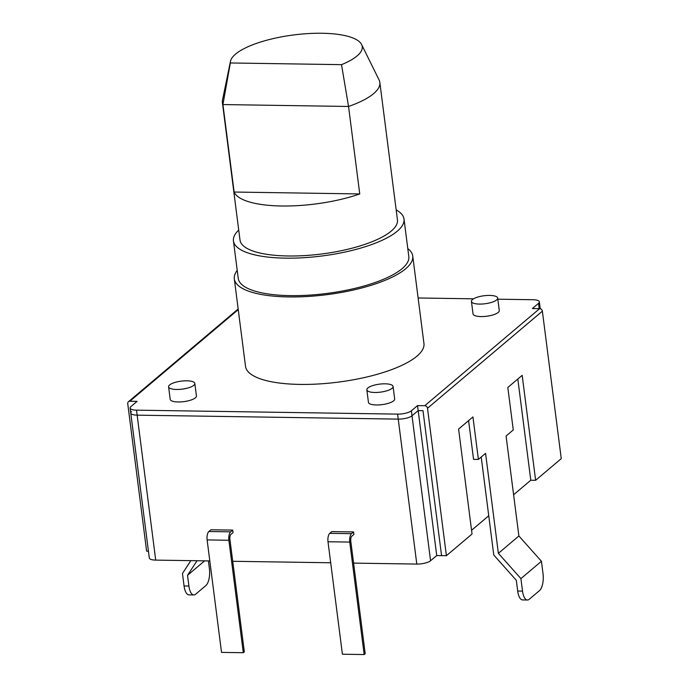 <?xml version="1.0" encoding="UTF-8"?>
<svg xmlns="http://www.w3.org/2000/svg" width="689" height="689" viewBox="0 0 689 689"><rect width="100%" height="100%" fill="white"/><g stroke="black" fill="none" stroke-linecap="round" stroke-linejoin="round"><path stroke-width="1.03" d="M471.56 530.28L488.742 515.76M513.606 494.745L530.788 480.233L517.818 379.01M468.598 420.617L473.558 459.348L478.39 459.417L472.947 416.931L458.59 429.066L472.043 534.035L446.403 555.704L436.731 555.558L418.163 410.601L422.994 410.67L418.163 410.601L412.005 415.794L418.163 410.601L417.525 405.597L411.367 410.799A10.585 3.221 -7.3 0 1 397.596 414.123L136.5 410.162A10.585 3.221 -7.3 0 1 130.109 408.034A10.585 3.221 -7.3 0 1 130.936 406.544L137.085 401.351L129.833 401.239A2.644 2.282 -130.2 0 0 127.741 403.702L146.628 551.157L148.445 551.183M353.586 563.12L416.802 564.076A10.585 3.221 172.7 0 0 430.573 560.751L436.731 555.558M131.573 411.548A10.585 3.221 -7.3 0 0 130.746 413.038A10.585 3.221 -7.3 0 0 137.145 415.157L155.714 560.114L209.818 560.932M232.71 561.285L330.694 562.767M155.714 560.114A10.585 3.221 172.7 0 1 149.315 557.995L130.746 413.038A10.585 3.221 -7.3 0 0 137.145 415.157L398.233 419.119A10.585 3.221 -7.3 0 0 412.005 415.794L411.367 410.799M539.211 308.638L538.54 303.332A10.585 3.221 -7.3 0 0 539.358 301.842L540.004 306.846A10.585 3.221 -7.3 0 1 539.177 308.336L538.824 308.629L539.177 308.336A10.585 3.221 -7.3 0 0 540.004 306.846L540.245 308.732M441.563 555.627L422.994 410.67L441.563 555.627M232.701 530.099L210.937 529.772L208.888 531.503A6.614 2.687 -89.1 0 0 207.122 539.918L221.531 652.388L243.295 652.716L228.886 540.254A6.614 2.687 -89.1 0 1 230.643 531.839L232.701 530.099L233.02 532.606L230.97 534.337A3.97 1.611 90.9 0 0 229.911 539.384L244.319 651.854L243.295 652.716M364.162 654.55L342.407 654.223L327.998 541.752A6.614 2.687 -89.1 0 1 329.764 533.338L331.814 531.607L353.578 531.934L353.896 534.431L351.846 536.171A3.97 1.611 90.9 0 0 350.787 541.218L365.196 653.68L364.162 654.55L349.762 542.088A6.614 2.687 -89.1 0 1 351.519 533.665L353.578 531.934M361.622 44.544L379.096 79.993A79.364 24.184 172.7 0 1 379.837 82.439L397.45 219.894A79.364 24.184 172.7 0 1 391.249 231.082A79.364 24.184 172.7 0 1 304.538 255.593A79.364 24.184 172.7 0 1 240.005 240.065L222.401 102.601A79.364 24.184 172.7 0 1 222.504 100.051L230.471 61.338A66.471 20.257 -7.3 0 0 230.341 62.966L341.52 64.654A66.471 20.257 -7.3 0 0 361.622 44.544A66.471 20.257 -7.3 0 0 293.738 34.941A66.471 20.257 -7.3 0 0 230.471 61.338M379.837 82.439A79.364 24.184 172.7 0 1 373.645 93.618A79.364 24.184 172.7 0 1 348.548 106.468L222.926 104.564L234.131 192.042A79.364 24.184 -7.3 0 0 359.753 193.945L348.548 106.468L341.52 64.654M230.341 62.966L222.926 104.564A79.364 24.184 172.7 0 1 222.401 102.601M446.403 555.704L427.507 408.25A2.644 2.282 -130.2 0 0 424.777 405.709L417.525 405.597M424.777 405.709L539.633 308.646L532.382 308.534L538.54 303.332M539.358 301.842A10.585 3.221 -7.3 0 0 532.967 299.724L497.82 299.19M473.532 298.819L418.12 297.984M168.59 386.822L170.192 399.319A13.229 4.031 -7.3 0 0 180.949 401.902A13.229 4.031 -7.3 0 0 195.4 397.82A13.229 4.031 -7.3 0 0 196.434 395.96L194.832 383.463A13.229 4.031 -7.3 0 0 184.075 380.871A13.229 4.031 -7.3 0 0 169.623 384.962A13.229 4.031 -7.3 0 0 168.59 386.822A13.229 4.031 -7.3 0 0 179.347 389.406A13.229 4.031 -7.3 0 0 193.798 385.323A13.229 4.031 -7.3 0 0 194.832 383.463M366.832 389.828L368.434 402.324A13.229 4.031 -7.3 0 0 379.183 404.908A13.229 4.031 -7.3 0 0 393.634 400.826A13.229 4.031 -7.3 0 0 394.668 398.965L393.074 386.469A13.229 4.031 -7.3 0 0 382.317 383.876A13.229 4.031 -7.3 0 0 367.866 387.967A13.229 4.031 -7.3 0 0 366.832 389.828A13.229 4.031 -7.3 0 0 377.589 392.411A13.229 4.031 -7.3 0 0 392.041 388.329A13.229 4.031 -7.3 0 0 393.074 386.469M471.431 301.429L473.033 313.926A13.229 4.031 -7.3 0 0 483.79 316.509A13.229 4.031 -7.3 0 0 498.242 312.427A13.229 4.031 -7.3 0 0 499.275 310.567L497.673 298.07A13.229 4.031 -7.3 0 0 486.916 295.478A13.229 4.031 -7.3 0 0 472.465 299.569A13.229 4.031 -7.3 0 0 471.431 301.429A13.229 4.031 -7.3 0 0 482.188 304.021A13.229 4.031 -7.3 0 0 496.64 299.93A13.229 4.031 -7.3 0 0 497.673 298.07M234.312 278.899L245.517 366.367A89.949 27.414 -7.3 0 0 318.654 383.971A89.949 27.414 -7.3 0 0 416.931 356.187A89.949 27.414 -7.3 0 0 423.95 343.51L412.745 256.041A89.949 27.414 172.7 0 1 405.726 268.71A89.949 27.414 -7.3 0 1 307.449 296.494A89.949 27.414 -7.3 0 1 234.312 278.899A89.949 27.414 -7.3 0 1 237.223 270.407M407.785 248.557A89.949 27.414 172.7 0 1 412.745 256.041M404.012 219.05L408.81 256.541A85.979 26.199 172.7 0 1 402.1 268.658A85.979 26.199 -7.3 0 1 308.155 295.211A85.979 26.199 -7.3 0 1 238.248 278.39L233.442 240.9A85.979 26.199 -7.3 0 0 303.358 257.729A85.979 26.199 -7.3 0 0 397.295 231.168A85.979 26.199 172.7 0 0 404.012 219.05A85.979 26.199 172.7 0 0 396.166 209.895M238.721 230.066A85.979 26.199 -7.3 0 0 233.442 240.9M136.5 410.162L137.145 415.157L398.233 419.119A10.585 3.221 -7.3 0 0 412.005 415.794L430.573 560.751M193.833 594.943L188.993 594.865A13.229 5.366 -89.1 0 1 184.066 585.977L188.907 586.046A13.229 5.366 90.9 0 0 193.833 594.943A13.229 5.366 90.9 0 0 195.633 594.211L205.89 585.547A13.229 5.366 90.9 0 0 209.413 568.718L208.414 560.915M478.39 459.417L485.573 453.353L498.38 553.327L518.886 535.99L506.079 436.025L513.262 429.953L507.819 387.468L522.176 375.333L535.62 480.302L561.259 458.633L542.372 311.178A2.644 2.282 49.8 0 0 539.633 308.646M518.886 535.99L541.433 561.277L543.035 573.773A13.229 5.366 90.9 0 1 539.504 590.602L529.247 599.266A13.229 5.366 90.9 0 1 527.447 599.998A13.229 5.366 90.9 0 1 522.52 591.11L520.918 578.614L541.433 561.277M190.853 560.648L182.464 573.481L184.066 585.977M188.907 586.046L187.529 575.306L197.045 560.743M498.38 553.327L520.918 578.614M527.447 599.998L522.615 599.93A13.229 5.366 -89.1 0 1 517.689 591.033L516.311 580.293L493.772 555.007L481.215 457.031M187.529 575.306L204.624 560.855M535.62 480.302L530.788 480.233M359.753 193.945L234.131 192.042M416.802 564.076L397.596 414.123M230.643 531.839L208.888 531.503M228.886 540.254L207.122 539.918M329.764 533.338L351.519 533.665M327.998 541.752L349.762 542.088M238.248 309.619L129.833 401.239M517.689 591.033L522.52 591.11M427.507 408.25L542.372 311.178M238.17 308.999L128.447 401.713M130.746 413.038L130.109 408.034"/></g></svg>
